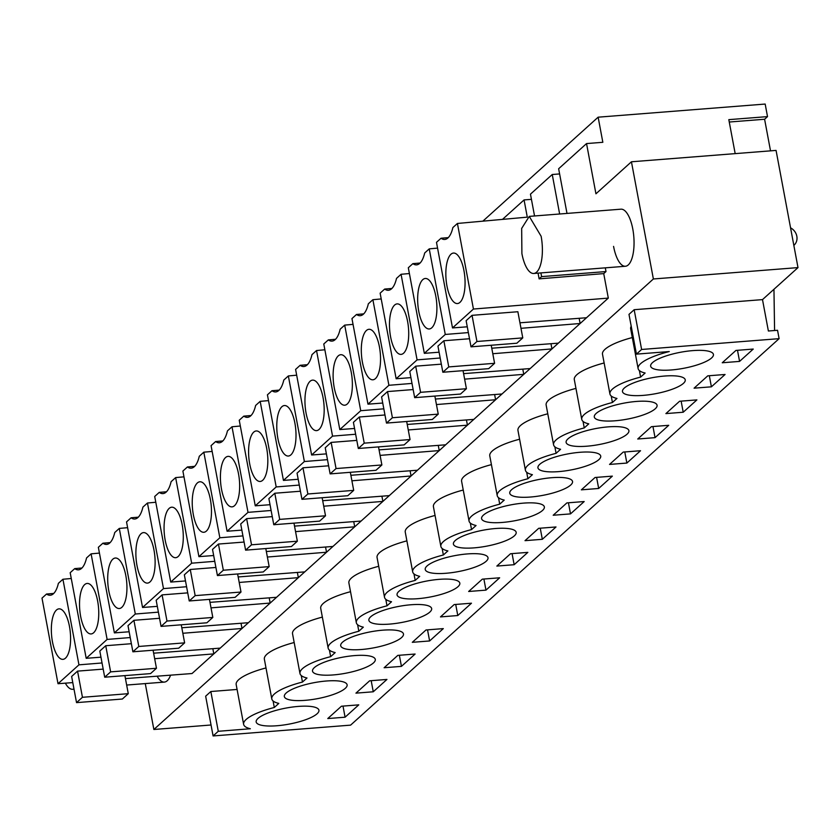 <?xml version="1.0" encoding="UTF-8"?>
<svg xmlns="http://www.w3.org/2000/svg" width="840" height="840" viewBox="0 0 840 840"><rect width="100%" height="100%" fill="white"/><g stroke="black" fill="none" stroke-linecap="round" stroke-linejoin="round"><path stroke-width="1.26" d="M631.207 326.245A44.048 11.267 169.4 0 0 630.662 328.776L638.106 368.529A44.048 11.267 169.4 0 1 669.28 351.55L636.437 354.133L641.613 349.471L779.111 338.656L777.546 330.288L768.38 331.002L762.5 299.618L798 267.603L653.373 278.975L631.438 161.784L595.938 193.798L586.541 143.577L602.837 142.296L598.143 117.18L482.853 221.162M125.454 678.594L192.034 673.533L608.307 298.095L603.729 273.609L605.997 271.562L605.304 267.845M653.373 278.975L153.867 729.488L145.278 683.592M586.541 143.577L558.642 168.746L567 213.423M592.095 211.449L579.138 212.468M157.133 676.19A28.634 10.678 -94.5 0 0 164.367 682.091A28.634 10.678 -94.5 0 0 170.583 675.161M613.567 246.393A28.634 10.678 -94.5 0 0 625.422 266.259A28.634 10.678 -94.5 0 0 632.793 229.047A28.634 10.678 -94.5 0 0 620.938 209.181L529.263 216.384L541.128 236.261A28.634 10.678 85.5 0 1 533.757 273.473A28.634 10.678 85.5 0 1 521.903 253.596L521.661 228.428L529.263 216.384M531.437 199.343L524.066 199.92L527.279 217.077M502.488 219.387L524.066 199.92M534.544 215.975L530.46 194.156L552.248 174.51L559.639 214.001M559.608 173.933L552.248 174.51M735.178 153.626L728.816 119.648L767.519 116.613L764.6 119.248L770.522 150.853M598.143 117.18L765.177 104.055L767.519 116.613M468.353 332.588L445.263 334.457L424.326 353.336L439.1 352.212M491.768 348.212L558.348 343.151M579.159 318.297L580.125 323.505L520.979 328.314M442.848 372.246L448.76 366.912L494.592 363.31L488.681 368.644L442.848 372.246L437.945 346.091L443.867 340.756L469.507 338.741M440.181 357.998L417.081 359.877L396.155 378.756L410.918 377.632M463.586 373.632L530.166 368.571M550.977 343.718L551.953 348.925L492.796 353.724M414.666 397.656L420.578 392.322L466.41 388.721L460.499 394.055L414.666 397.656L409.773 371.501L415.685 366.167L441.326 364.151M411.999 383.418L388.899 385.287L367.973 404.166L382.736 403.043M435.414 399.042L501.995 393.981M522.795 369.128L523.772 374.336L464.625 379.144M386.484 423.077L392.406 417.743L438.239 414.131L432.317 419.475L386.484 423.077L381.591 396.911L387.513 391.577L413.154 389.56M383.817 408.828L360.728 410.707L339.801 429.576L354.564 428.463M407.232 424.452L473.812 419.391M494.624 394.538L495.6 399.745L436.443 404.555M358.312 448.487L364.224 443.153L410.056 439.551L404.145 444.885L358.312 448.487L353.409 422.331L359.331 416.997L384.972 414.981M355.645 434.238L332.546 436.118L311.619 454.997L326.382 453.873M379.06 449.873L445.631 444.812M466.442 419.958L467.418 425.166L408.261 429.965M330.131 473.897L336.053 468.562L381.885 464.961L375.963 470.295L330.131 473.897L325.238 447.741L331.149 442.407L356.79 440.391M327.464 459.659L304.374 461.528L283.437 480.406L298.211 479.283M350.879 475.282L417.459 470.221M438.27 445.368L439.236 450.576L380.09 455.385M301.949 499.317L307.87 493.983L353.703 490.371L347.792 495.716L301.949 499.317L297.056 473.161L302.978 467.817L328.619 465.801M299.292 485.069L276.192 486.948L255.266 505.827L270.029 504.704M322.697 500.693L389.277 495.632M410.088 470.778L411.065 475.986L351.907 480.795M273.777 524.727L279.689 519.393L325.521 515.792L319.61 521.125L273.777 524.727L268.884 498.572L274.796 493.238L300.437 491.221M271.11 510.479L248.01 512.358L227.084 531.237L241.847 530.114M294.525 526.113L361.106 521.052M381.906 496.199L382.882 501.406L323.736 506.205M245.595 550.148L251.517 544.803L297.35 541.202L291.428 546.536L245.595 550.148L240.702 523.981L246.624 518.648L272.265 516.631M242.928 535.899L219.839 537.768L198.912 556.647L213.675 555.524M266.343 551.523L332.923 546.462M353.735 521.609L354.711 526.817L295.554 531.625M217.423 575.558L223.335 570.224L269.168 566.622L263.256 571.956L217.423 575.558L212.52 549.402L218.442 544.058L244.083 542.052M214.757 561.309L191.657 563.188L170.73 582.067L185.493 580.944M238.172 576.944L304.742 571.883M325.553 547.029L326.529 552.237L267.372 557.036M189.242 600.968L195.163 595.634L240.996 592.032L235.074 597.366L189.242 600.968L184.349 574.812L190.26 569.478L215.901 567.462M186.575 586.73L163.485 588.599L142.548 607.477L157.311 606.354M209.99 602.353L276.57 597.293M297.37 572.439L298.347 577.647L239.201 582.456M161.059 626.388L166.982 621.044L212.814 617.442L206.892 622.787L161.059 626.388L156.166 600.222L162.089 594.888L187.73 592.872M158.403 612.139L135.303 614.019L114.377 632.888L129.139 631.775M181.808 627.764L248.388 622.702M269.199 597.849L270.175 603.057L211.019 607.866M132.888 651.798L138.799 646.464L184.632 642.863L178.721 648.197L132.888 651.798L127.995 625.643L133.906 620.308L159.547 618.293M130.221 637.55L107.121 639.429L86.195 658.308L100.958 657.184M153.636 653.184L220.216 648.123M241.017 623.27L241.994 628.477L182.847 633.276M104.706 677.208L110.628 671.874L156.46 668.273L150.538 673.606L104.706 677.208L99.813 651.053L105.735 645.719L131.376 643.702M102.039 662.97L78.95 664.839L58.013 683.718L72.786 682.595M212.846 648.679L213.811 653.888L154.665 658.697M76.535 702.629L82.446 697.295L128.279 693.683L122.367 699.027L76.535 702.629L71.631 676.473L77.553 671.129L103.194 669.113M58.013 683.718L42 598.133L46.547 594.027L53.771 593.428M46.547 594.027A31.763 11.844 -94.5 0 0 50.253 595.245A31.763 11.844 -94.5 0 0 58.38 583.349L62.927 579.254L71.264 578.498M211.05 724.994L153.867 729.488M210.84 691.52L205.653 696.192L213.097 735.945L218.274 731.283L210.84 691.52L237.09 689.451M265.997 667.937A44.048 11.267 169.4 0 0 236.177 684.569L243.621 724.332A44.048 11.267 169.4 0 0 250.352 728.752L218.274 731.283M294.179 642.526A44.048 11.267 169.4 0 0 264.359 659.159L271.793 698.912A44.048 11.267 169.4 0 0 278.806 703.405L274.302 707.48A44.048 11.267 169.4 0 0 243.621 724.332M322.35 617.106A44.048 11.267 169.4 0 0 292.53 633.738L299.975 673.501A44.048 11.267 169.4 0 0 306.989 677.996L302.474 682.059A44.048 11.267 169.4 0 0 271.793 698.912M350.532 591.696A44.048 11.267 169.4 0 0 320.712 608.328L328.146 648.091A44.048 11.267 169.4 0 0 335.171 652.575L330.656 656.649A44.048 11.267 169.4 0 0 299.975 673.501M378.714 566.286A44.048 11.267 169.4 0 0 348.883 582.908L356.328 622.671A44.048 11.267 169.4 0 0 363.342 627.165L358.827 631.239A44.048 11.267 169.4 0 0 328.146 648.091M406.886 540.865A44.048 11.267 169.4 0 0 377.066 557.498L384.51 597.261A44.048 11.267 169.4 0 0 391.524 601.755L387.009 605.819A44.048 11.267 169.4 0 0 356.328 622.671M435.068 515.456A44.048 11.267 169.4 0 0 405.248 532.087L412.681 571.841A44.048 11.267 169.4 0 0 419.695 576.335L415.191 580.409A44.048 11.267 169.4 0 0 384.51 597.261M463.239 490.035A44.048 11.267 169.4 0 0 433.419 506.667L440.864 546.43A44.048 11.267 169.4 0 0 447.878 550.925L443.363 554.988A44.048 11.267 169.4 0 0 412.681 571.841M491.421 464.625A44.048 11.267 169.4 0 0 461.601 481.257L469.035 521.02A44.048 11.267 169.4 0 0 476.06 525.514L471.544 529.578A44.048 11.267 169.4 0 0 440.864 546.43M519.603 439.215A44.048 11.267 169.4 0 0 489.773 455.847L497.217 495.6A44.048 11.267 169.4 0 0 504.231 500.094L499.727 504.168A44.048 11.267 169.4 0 0 469.035 521.02M547.775 413.794A44.048 11.267 169.4 0 0 517.955 430.427L525.399 470.19A44.048 11.267 169.4 0 0 532.413 474.684L527.898 478.748A44.048 11.267 169.4 0 0 497.217 495.6M575.957 388.385A44.048 11.267 169.4 0 0 546.137 405.017L553.571 444.78A44.048 11.267 169.4 0 0 560.585 449.264L556.08 453.338A44.048 11.267 169.4 0 0 525.399 470.19M604.128 362.975A44.048 11.267 169.4 0 0 574.308 379.606L581.752 419.36A44.048 11.267 169.4 0 0 588.767 423.854L584.251 427.928A44.048 11.267 169.4 0 0 553.571 444.78M632.31 337.554A44.048 11.267 169.4 0 0 602.49 354.186L609.924 393.95A44.048 11.267 169.4 0 0 616.949 398.444L612.433 402.507A44.048 11.267 169.4 0 0 581.752 419.36M636.437 354.133L628.992 314.381L634.169 309.708L762.5 299.618M798 267.603L776.066 150.412L631.438 161.784M467.271 326.802L452.508 327.925L436.485 242.34L441.031 238.234L448.256 237.626M441.031 238.234A31.763 11.844 -94.5 0 0 444.749 239.453A31.763 11.844 -94.5 0 0 452.876 227.556L457.422 223.461L527.142 217.161M603.729 273.609L539.123 278.859L538.051 273.126M608.307 298.095L473.435 309.046L457.422 223.461M605.997 271.562L541.601 276.623L540.908 272.906M541.601 276.623L539.123 278.859M519.95 322.802L586.53 317.741M452.508 327.925L473.435 309.046M466.127 320.67L472.038 315.336L517.87 311.735L522.774 337.89L516.852 343.224L471.019 346.836L466.127 320.67M78.95 664.839L62.927 579.254M86.195 658.308L70.182 572.712L74.729 568.617A31.763 11.844 -94.5 0 0 78.435 569.835A31.763 11.844 -94.5 0 0 86.562 557.938L91.109 553.844L99.435 553.087M107.121 639.429L91.109 553.844M114.377 632.888L98.354 547.302L102.9 543.207A31.763 11.844 -94.5 0 0 106.607 544.415A31.763 11.844 -94.5 0 0 114.744 532.529L119.291 528.423L127.617 527.678M135.303 614.019L119.291 528.423M142.548 607.477L126.536 521.892L131.082 517.787A31.763 11.844 -94.5 0 0 134.788 519.005A31.763 11.844 -94.5 0 0 142.916 507.108L147.462 503.013L155.799 502.257M163.485 588.599L147.462 503.013M170.73 582.067L154.707 496.471L159.254 492.377A31.763 11.844 -94.5 0 0 162.971 493.594A31.763 11.844 -94.5 0 0 171.097 481.698L175.644 477.593L183.971 476.847M191.657 563.188L175.644 477.593M198.912 556.647L182.889 471.062L187.435 466.956A31.763 11.844 -94.5 0 0 191.142 468.174A31.763 11.844 -94.5 0 0 199.269 456.288L203.816 452.183L212.153 451.427M219.839 537.768L203.816 452.183M227.084 531.237L211.071 445.651L215.618 441.546A31.763 11.844 -94.5 0 0 219.324 442.764A31.763 11.844 -94.5 0 0 227.451 430.868L231.998 426.772L240.324 426.017M248.01 512.358L231.998 426.772M255.266 505.827L239.243 420.231L243.789 416.136A31.763 11.844 -94.5 0 0 247.496 417.354A31.763 11.844 -94.5 0 0 255.633 405.457L260.18 401.352L268.506 400.606M276.192 486.948L260.18 401.352M283.437 480.406L267.425 394.821L271.971 390.716A31.763 11.844 -94.5 0 0 275.678 391.933A31.763 11.844 -94.5 0 0 283.805 380.037L288.351 375.942L296.688 375.186M304.374 461.528L288.351 375.942M311.619 454.997L295.596 369.401L300.143 365.306A31.763 11.844 -94.5 0 0 303.86 366.524A31.763 11.844 -94.5 0 0 311.987 354.627L316.533 350.532L324.86 349.776M332.546 436.118L316.533 350.532M339.801 429.576L323.778 343.991L328.325 339.895A31.763 11.844 -94.5 0 0 332.031 341.103A31.763 11.844 -94.5 0 0 340.158 329.217L344.705 325.112L353.042 324.366M360.728 410.707L344.705 325.112M367.973 404.166L351.96 318.581L356.506 314.475A31.763 11.844 -94.5 0 0 360.213 315.693A31.763 11.844 -94.5 0 0 368.34 303.796L372.887 299.702L381.213 298.945M388.899 385.287L372.887 299.702M396.155 378.756L380.131 293.16L384.678 289.065A31.763 11.844 -94.5 0 0 388.385 290.283A31.763 11.844 -94.5 0 0 396.522 278.387L401.069 274.281L409.395 273.536M417.081 359.877L401.069 274.281M424.326 353.336L408.314 267.75L412.86 263.644A31.763 11.844 -94.5 0 0 416.567 264.863A31.763 11.844 -94.5 0 0 424.694 252.977L429.24 248.871L437.577 248.115M445.263 334.457L429.24 248.871M729.267 122.02L764.6 119.248M790.566 227.85A11.014 9.818 -132 0 1 794.021 245.238A11.014 9.818 -132 0 1 793.842 245.396L794.021 245.238M774.585 330.519L773.955 289.296M779.111 338.656L350.595 725.141L213.097 735.945M419.244 286.282A25.326 9.45 -94.5 0 0 419.318 313.992A25.326 9.45 -94.5 0 0 429.261 328.965A25.326 9.45 -94.5 0 0 435.309 321.163A25.326 9.45 -94.5 0 0 435.236 293.444A25.326 9.45 -94.5 0 0 425.292 278.471A25.326 9.45 -94.5 0 0 419.244 286.282M494.592 363.31L491.211 345.24M448.76 366.912L443.867 340.756M391.072 311.693A25.326 9.45 -94.5 0 0 391.135 339.413A25.326 9.45 -94.5 0 0 401.079 354.385A25.326 9.45 -94.5 0 0 407.127 346.574A25.326 9.45 -94.5 0 0 407.054 318.864A25.326 9.45 -94.5 0 0 397.11 303.891A25.326 9.45 -94.5 0 0 391.072 311.693M466.41 388.721L463.04 370.661M420.578 392.322L415.685 366.167M362.891 337.103A25.326 9.45 -94.5 0 0 362.964 364.822A25.326 9.45 -94.5 0 0 372.907 379.796A25.326 9.45 -94.5 0 0 378.945 371.994A25.326 9.45 -94.5 0 0 378.882 344.274A25.326 9.45 -94.5 0 0 368.939 329.301A25.326 9.45 -94.5 0 0 362.891 337.103M438.239 414.131L434.858 396.07M392.406 417.743L387.513 391.577M334.709 362.523A25.326 9.45 -94.5 0 0 334.782 390.243A25.326 9.45 -94.5 0 0 344.726 405.206A25.326 9.45 -94.5 0 0 350.774 397.404A25.326 9.45 -94.5 0 0 350.7 369.684A25.326 9.45 -94.5 0 0 340.756 354.711A25.326 9.45 -94.5 0 0 334.709 362.523M410.056 439.551L406.675 421.491M364.224 443.153L359.331 416.997M306.537 387.933A25.326 9.45 -94.5 0 0 306.611 415.653A25.326 9.45 -94.5 0 0 316.554 430.626A25.326 9.45 -94.5 0 0 322.592 422.814A25.326 9.45 -94.5 0 0 322.518 395.105A25.326 9.45 -94.5 0 0 312.575 380.131A25.326 9.45 -94.5 0 0 306.537 387.933M381.885 464.961L378.504 446.901M336.053 468.562L331.149 442.407M278.355 413.354A25.326 9.45 -94.5 0 0 278.429 441.063A25.326 9.45 -94.5 0 0 288.372 456.036A25.326 9.45 -94.5 0 0 294.42 448.235A25.326 9.45 -94.5 0 0 294.346 420.515A25.326 9.45 -94.5 0 0 284.403 405.542A25.326 9.45 -94.5 0 0 278.355 413.354M353.703 490.371L350.322 472.311M307.87 493.983L302.978 467.817M250.184 438.764A25.326 9.45 -94.5 0 0 250.247 466.483A25.326 9.45 -94.5 0 0 260.19 481.457A25.326 9.45 -94.5 0 0 266.238 473.644A25.326 9.45 -94.5 0 0 266.165 445.925A25.326 9.45 -94.5 0 0 256.221 430.962A25.326 9.45 -94.5 0 0 250.184 438.764M325.521 515.792L322.14 497.731M279.689 519.393L274.796 493.238M222.002 464.173A25.326 9.45 -94.5 0 0 222.075 491.894A25.326 9.45 -94.5 0 0 232.019 506.867A25.326 9.45 -94.5 0 0 238.056 499.065A25.326 9.45 -94.5 0 0 237.993 471.345A25.326 9.45 -94.5 0 0 228.049 456.372A25.326 9.45 -94.5 0 0 222.002 464.173M297.35 541.202L293.969 523.142M251.517 544.803L246.624 518.648M193.82 489.594A25.326 9.45 -94.5 0 0 193.893 517.303A25.326 9.45 -94.5 0 0 203.837 532.277A25.326 9.45 -94.5 0 0 209.885 524.475A25.326 9.45 -94.5 0 0 209.811 496.755A25.326 9.45 -94.5 0 0 199.868 481.782A25.326 9.45 -94.5 0 0 193.82 489.594M269.168 566.622L265.786 548.551M223.335 570.224L218.442 544.058M165.648 515.004A25.326 9.45 -94.5 0 0 165.722 542.724A25.326 9.45 -94.5 0 0 175.665 557.697A25.326 9.45 -94.5 0 0 181.703 549.885A25.326 9.45 -94.5 0 0 181.629 522.176A25.326 9.45 -94.5 0 0 171.685 507.203A25.326 9.45 -94.5 0 0 165.648 515.004M240.996 592.032L237.615 573.972M195.163 595.634L190.26 569.478M137.466 540.414A25.326 9.45 -94.5 0 0 137.54 568.134A25.326 9.45 -94.5 0 0 147.483 583.107A25.326 9.45 -94.5 0 0 153.531 575.305A25.326 9.45 -94.5 0 0 153.458 547.586A25.326 9.45 -94.5 0 0 143.514 532.613A25.326 9.45 -94.5 0 0 137.466 540.414M212.814 617.442L209.433 599.382M166.982 621.044L162.089 594.888M109.284 565.835A25.326 9.45 -94.5 0 0 109.358 593.544A25.326 9.45 -94.5 0 0 119.301 608.517A25.326 9.45 -94.5 0 0 125.349 600.716A25.326 9.45 -94.5 0 0 125.276 572.996A25.326 9.45 -94.5 0 0 115.332 558.023A25.326 9.45 -94.5 0 0 109.284 565.835M184.632 642.863L181.251 624.803M138.799 646.464L133.906 620.308M81.112 591.245A25.326 9.45 -94.5 0 0 81.186 618.965A25.326 9.45 -94.5 0 0 91.13 633.938A25.326 9.45 -94.5 0 0 97.167 626.125A25.326 9.45 -94.5 0 0 97.094 598.416A25.326 9.45 -94.5 0 0 87.161 583.443A25.326 9.45 -94.5 0 0 81.112 591.245M156.46 668.273L153.079 650.212M110.628 671.874L105.735 645.719M52.931 616.665A25.326 9.45 -94.5 0 0 53.004 644.375A25.326 9.45 -94.5 0 0 62.948 659.348A25.326 9.45 -94.5 0 0 68.995 651.546A25.326 9.45 -94.5 0 0 68.922 623.826A25.326 9.45 -94.5 0 0 58.979 608.853A25.326 9.45 -94.5 0 0 52.931 616.665M128.279 693.683L124.898 675.623M82.446 697.295L77.553 671.129M273.084 700.959L274.302 707.48M301.256 675.549L302.474 682.059M329.438 650.139L330.656 656.649M357.609 624.719L358.827 631.239M385.791 599.308L387.009 605.819M413.973 573.888L415.191 580.409M442.144 548.478L443.363 554.988M470.327 523.068L471.544 529.578M498.498 497.648L499.727 504.168M526.68 472.238L527.898 478.748M554.862 446.828L556.08 453.338M583.034 421.407L584.251 427.928M611.216 395.997L612.433 402.507M639.387 370.577L640.615 377.097A44.048 11.267 169.4 0 0 609.924 393.95M640.615 377.097L645.12 373.023A44.048 11.267 169.4 0 1 638.106 368.529M641.613 349.471L634.169 309.708M447.426 260.862A25.326 9.45 -94.5 0 0 447.5 288.582A25.326 9.45 -94.5 0 0 457.443 303.555A25.326 9.45 -94.5 0 0 463.481 295.754A25.326 9.45 -94.5 0 0 463.407 268.034A25.326 9.45 -94.5 0 0 453.464 253.06A25.326 9.45 -94.5 0 0 447.426 260.862M471.019 346.836L476.942 341.492L472.038 315.336M476.942 341.492L522.774 337.89M74.729 568.617L81.942 568.008M102.9 543.207L110.124 542.598M131.082 517.787L138.306 517.178M159.254 492.377L166.478 491.768M187.435 466.956L194.659 466.358M215.618 441.546L222.841 440.937M243.789 416.136L251.013 415.527M271.971 390.716L279.195 390.117M300.143 365.306L307.367 364.697M328.325 339.895L335.548 339.286M356.506 314.475L363.731 313.866M384.678 289.065L391.902 288.456M412.86 263.644L420.084 263.046M266.774 713.486A31.931 8.169 169.4 0 0 256.168 721.959A31.931 8.169 169.4 0 0 275.31 725.865A31.931 8.169 169.4 0 0 308.332 718.694A31.931 8.169 169.4 0 0 318.938 710.22A31.931 8.169 169.4 0 0 299.796 706.314A31.931 8.169 169.4 0 0 266.774 713.486M477.404 566.202A31.931 8.169 169.4 0 0 488.009 557.728A31.931 8.169 169.4 0 0 468.867 553.823A31.931 8.169 169.4 0 0 435.844 561.005A31.931 8.169 169.4 0 0 425.229 569.478A31.931 8.169 169.4 0 0 444.381 573.384A31.931 8.169 169.4 0 0 477.404 566.202M514.154 564.711L527.835 552.374L510.521 553.739L496.839 566.076L514.154 564.711L512.075 553.613M407.663 586.425A31.931 8.169 169.4 0 0 397.058 594.899A31.931 8.169 169.4 0 0 416.199 598.804A31.931 8.169 169.4 0 0 449.221 591.623A31.931 8.169 169.4 0 0 459.827 583.149A31.931 8.169 169.4 0 0 440.685 579.243A31.931 8.169 169.4 0 0 407.663 586.425M412.304 642.317L429.618 640.962L443.3 628.614L425.985 629.979L412.304 642.317M379.481 611.835A31.931 8.169 169.4 0 0 368.876 620.308A31.931 8.169 169.4 0 0 388.017 624.215A31.931 8.169 169.4 0 0 421.04 617.033A31.931 8.169 169.4 0 0 431.655 608.559A31.931 8.169 169.4 0 0 412.503 604.653A31.931 8.169 169.4 0 0 379.481 611.835M355.94 693.147L373.254 691.782L386.946 679.445L369.631 680.81L355.94 693.147M336.514 693.273A31.931 8.169 169.4 0 0 347.12 684.8A31.931 8.169 169.4 0 0 327.978 680.894A31.931 8.169 169.4 0 0 294.956 688.075A31.931 8.169 169.4 0 0 284.34 696.549A31.931 8.169 169.4 0 0 303.492 700.455A31.931 8.169 169.4 0 0 336.514 693.273M384.122 667.737L401.436 666.372L415.118 654.034L397.803 655.389L384.122 667.737M323.127 662.666A31.931 8.169 169.4 0 0 312.522 671.139A31.931 8.169 169.4 0 0 331.663 675.045A31.931 8.169 169.4 0 0 364.686 667.863A31.931 8.169 169.4 0 0 375.291 659.389A31.931 8.169 169.4 0 0 356.149 655.484A31.931 8.169 169.4 0 0 323.127 662.666M454.156 604.569L440.475 616.907L457.79 615.542L471.471 603.204L454.156 604.569M351.309 637.245A31.931 8.169 169.4 0 0 340.704 645.719A31.931 8.169 169.4 0 0 359.846 649.625A31.931 8.169 169.4 0 0 392.868 642.442A31.931 8.169 169.4 0 0 403.473 633.969A31.931 8.169 169.4 0 0 384.332 630.063A31.931 8.169 169.4 0 0 351.309 637.245M499.653 577.794L482.339 579.149L468.657 591.486L485.971 590.131L499.653 577.794M633.087 383.114A31.931 8.169 169.4 0 0 622.482 391.587A31.931 8.169 169.4 0 0 641.624 395.493A31.931 8.169 169.4 0 0 674.646 388.311A31.931 8.169 169.4 0 0 685.251 379.838A31.931 8.169 169.4 0 0 666.11 375.931A31.931 8.169 169.4 0 0 633.087 383.114M584.188 501.543L566.874 502.908L553.192 515.245L570.507 513.891L584.188 501.543M618.293 439.131A31.931 8.169 169.4 0 0 628.898 430.657A31.931 8.169 169.4 0 0 609.756 426.762A31.931 8.169 169.4 0 0 576.734 433.933A31.931 8.169 169.4 0 0 566.118 442.407A31.931 8.169 169.4 0 0 585.27 446.313A31.931 8.169 169.4 0 0 618.293 439.131M556.006 526.964L538.692 528.318L525.01 540.666L542.325 539.301L556.006 526.964M464.016 535.595A31.931 8.169 169.4 0 0 453.411 544.068A31.931 8.169 169.4 0 0 472.553 547.974A31.931 8.169 169.4 0 0 505.575 540.792A31.931 8.169 169.4 0 0 516.18 532.319A31.931 8.169 169.4 0 0 497.038 528.413A31.931 8.169 169.4 0 0 464.016 535.595M637.728 439.005L655.043 437.651L668.724 425.303L651.409 426.668L637.728 439.005M604.905 408.524A31.931 8.169 169.4 0 0 594.3 416.997A31.931 8.169 169.4 0 0 613.442 420.903A31.931 8.169 169.4 0 0 646.464 413.721A31.931 8.169 169.4 0 0 657.079 405.248A31.931 8.169 169.4 0 0 637.928 401.342A31.931 8.169 169.4 0 0 604.905 408.524M581.364 489.836L598.678 488.471L612.36 476.133L595.046 477.498L581.364 489.836M561.928 489.962A31.931 8.169 169.4 0 0 572.544 481.488A31.931 8.169 169.4 0 0 553.392 477.582A31.931 8.169 169.4 0 0 520.37 484.764A31.931 8.169 169.4 0 0 509.765 493.238A31.931 8.169 169.4 0 0 528.906 497.144A31.931 8.169 169.4 0 0 561.928 489.962M609.546 464.425L626.861 463.06L640.542 450.723L623.227 452.078L609.546 464.425M548.551 459.354A31.931 8.169 169.4 0 0 537.947 467.828A31.931 8.169 169.4 0 0 557.088 471.733A31.931 8.169 169.4 0 0 590.111 464.552A31.931 8.169 169.4 0 0 600.716 456.078A31.931 8.169 169.4 0 0 581.574 452.172A31.931 8.169 169.4 0 0 548.551 459.354M679.581 401.257L665.9 413.595L683.214 412.23L696.896 399.893L679.581 401.257M492.198 510.174A31.931 8.169 169.4 0 0 481.593 518.648A31.931 8.169 169.4 0 0 500.735 522.553A31.931 8.169 169.4 0 0 533.757 515.382A31.931 8.169 169.4 0 0 544.362 506.909A31.931 8.169 169.4 0 0 525.221 503.003A31.931 8.169 169.4 0 0 492.198 510.174M725.077 374.483L707.763 375.837L694.082 388.175L711.396 386.82L725.077 374.483M753.249 349.062L735.935 350.427L722.253 362.764L739.568 361.399L753.249 349.062M661.259 357.693A31.931 8.169 169.4 0 0 650.654 366.167A31.931 8.169 169.4 0 0 669.795 370.072A31.931 8.169 169.4 0 0 702.818 362.891A31.931 8.169 169.4 0 0 713.433 354.417A31.931 8.169 169.4 0 0 694.281 350.511A31.931 8.169 169.4 0 0 661.259 357.693M327.768 718.557L345.082 717.202L358.764 704.855L341.45 706.22L327.768 718.557M429.618 640.962L427.539 629.853M373.254 691.782L371.185 680.683M401.436 666.372L399.357 655.274M457.79 615.542L455.711 604.443M485.971 590.131L483.893 579.033M570.507 513.891L568.428 502.782M542.325 539.301L540.246 528.202M655.043 437.651L652.964 426.542M598.678 488.471L596.6 477.372M626.861 463.06L624.782 451.962M683.214 412.23L681.135 401.131M711.396 386.82L709.317 375.721M739.568 361.399L737.499 350.301M345.082 717.202L343.004 706.094M73.973 688.989A28.634 10.678 85.5 0 1 72.702 689.294A28.634 10.678 85.5 0 1 65.341 683.162M72.702 689.294L74.014 689.189M126.662 685.052L164.367 682.091M533.757 273.473L625.422 266.259"/></g></svg>
